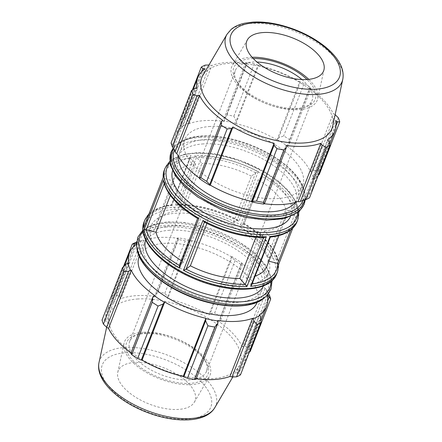 <?xml version="1.0" encoding="UTF-8"?>
<svg xmlns="http://www.w3.org/2000/svg" width="442" height="442" viewBox="0 0 442 442"><rect width="100%" height="100%" fill="white"/><g stroke="black" fill="none" stroke-linecap="round" stroke-linejoin="round"><path stroke-width="0.33" stroke-dasharray="2.21 1.66" d="M268.57 293.593L265.708 288.665A74.378 35.272 -158.7 0 1 267.852 294.483M265.708 288.665L264.99 288.565A73.582 34.896 21.3 0 0 241.603 263.344L242.072 263.172L242.503 264.128L240.978 264.371A79.124 37.52 21.3 0 0 235.078 260.576L232.05 257.404L231.84 256.592A74.378 35.272 -158.7 0 1 242.072 263.172M231.84 256.592L231.481 256.835A73.582 34.896 21.3 0 0 190.336 240.547L190.253 240.128L189.579 240.592L185.259 240.851A79.124 37.52 21.3 0 0 178.319 239.564L177.281 238.304L178.214 237.89A74.378 35.272 -158.7 0 1 190.253 240.128M178.214 237.89L178.424 238.332A73.582 34.896 21.3 0 0 143.617 240.514L143.031 240.1L136.175 242.205L115.732 294.637A79.124 37.52 21.3 0 0 111.815 296.61L112.55 300.124L133.307 246.89M136.561 243.299A74.378 35.272 -158.7 0 1 143.031 240.1M136.556 243.702L136.893 243.896A73.582 34.896 21.3 0 0 136.55 244.133M257.078 302.411A63.3 30.017 21.3 0 0 231.022 262.554A63.3 30.017 21.3 0 0 164.656 243.343A63.3 30.017 21.3 0 0 139.131 256.421M217.784 320.5L195.104 378.661L196.049 379.197M259.31 314.936L236.636 373.098L238.918 373.457L260.78 317.378M240.47 374.877L238.918 373.457M264.99 288.565L242.31 346.727L244.774 346.235L266.637 290.156M269.294 294.908L248.852 347.335L244.774 346.235M231.481 256.835L208.806 314.997L210.188 313.483L232.05 257.404M235.078 260.576L214.635 313.008L210.188 313.483M178.424 238.332L155.75 296.494L155.418 294.383L177.281 238.304M178.319 239.564L157.877 291.996L155.418 294.383M123.511 266.598L111.815 296.61M141.357 240.558L119.495 296.632L115.732 294.637M146.308 332.925A41.211 19.542 21.3 0 0 139.561 333.992A41.211 19.542 21.3 0 0 129.688 341.439A41.211 19.542 21.3 0 0 160.987 374.617A41.211 19.542 21.3 0 0 206.48 371.379A41.211 19.542 21.3 0 0 204.254 359.213A41.211 19.542 21.3 0 0 146.308 332.925M144.214 333.544A43.681 20.713 -158.7 0 1 205.635 361.412A43.681 20.713 -158.7 0 1 188.231 383.418A43.681 20.713 -158.7 0 1 134.976 362.655A43.681 20.713 -158.7 0 1 137.059 334.671A43.681 20.713 -158.7 0 1 144.214 333.544M143.031 332.268A45.918 21.78 21.3 0 0 124.031 343.34A45.918 21.78 21.3 0 0 159.385 378.728A45.918 21.78 21.3 0 0 209.353 376.606A45.918 21.78 21.3 0 0 192.535 347.092A45.918 21.78 21.3 0 0 143.031 332.268M301.93 79.543A41.211 19.542 -158.7 0 1 312.085 100.505A41.211 19.542 -158.7 0 1 302.217 107.959A41.211 19.542 -158.7 0 1 237.52 82.737A41.211 19.542 -158.7 0 1 235.299 70.571A41.211 19.542 -158.7 0 1 251.918 62.057A41.211 19.542 -158.7 0 1 256.968 62.013M189.579 240.592L167.717 296.665L164.822 293.284A79.124 37.52 21.3 0 0 157.877 291.996M167.717 296.665L167.662 298.704A73.582 34.896 -158.7 0 1 208.806 314.997M242.503 264.128L220.641 320.201L220.536 316.803A79.124 37.52 21.3 0 0 214.635 313.008M220.641 320.201L218.928 321.505A73.582 34.896 -158.7 0 1 242.31 346.727M250.249 351.412A79.124 37.52 21.3 0 0 248.852 347.335M267.797 300.764L247.255 353.456L249.387 352.003M247.255 353.456L244.713 353.722A73.582 34.896 -158.7 0 1 243.984 364.307A73.582 34.896 -158.7 0 1 236.636 373.098M196.204 378.805A73.582 34.896 -158.7 0 1 195.104 378.661M130.826 353.379L131.926 353.65A73.582 34.896 -158.7 0 1 130.987 352.97M126.075 264.051L104.213 320.124L102.036 320.069M104.213 320.124L106.141 321.433A73.582 34.896 -158.7 0 1 106.87 310.848A73.582 34.896 -158.7 0 1 114.218 302.057L112.55 300.124M119.495 296.632L120.942 298.676A73.582 34.896 -158.7 0 1 136.545 295.643A73.582 34.896 -158.7 0 1 155.75 296.494M138.02 298.974A69.891 33.144 21.3 0 0 109.108 315.826A69.891 33.144 21.3 0 0 162.91 369.683A69.891 33.144 21.3 0 0 238.967 366.451A69.891 33.144 21.3 0 0 213.364 321.533A69.891 33.144 21.3 0 0 138.02 298.974M164.822 293.284L185.259 240.851M220.536 316.803L240.978 264.371M237.288 219.928L237.708 219.917C216.956 209.497 196.817 204.353 177.286 204.48L178.076 204.729L183.524 210.602L201.9 163.474L194.856 155.385A71.212 33.769 -158.7 0 1 256.879 170.905A71.212 33.769 -158.7 0 1 258.266 171.629L255.697 172.772L251.393 176.154L233.017 223.287L237.288 219.928A69.56 32.99 -158.7 0 0 178.115 204.768M277.095 259.31L278.283 260.802L278.3 261.907A71.212 33.769 21.3 0 0 242.857 223.68L244.05 223.619L239.752 226.995L258.128 179.866L262.587 176.242L244.161 223.508L262.426 176.485L262.283 173.844A71.212 33.769 -158.7 0 1 297.731 212.072L295.543 212.199L285.792 209.701L267.416 256.83L277.095 259.31A69.56 32.99 -158.7 0 0 244.023 223.641M270.068 236.498L269.924 236.829L264.476 230.956L246.1 278.084L251.548 283.963L251.62 285.068M204.071 222.033L208.757 218.663L206.889 223.453M232.835 226.702A63.3 30.017 21.3 0 0 176.419 213.182A63.3 30.017 21.3 0 0 150.888 226.26A63.3 30.017 21.3 0 0 198.961 277.222A63.3 30.017 21.3 0 0 268.835 272.244A63.3 30.017 21.3 0 0 232.835 226.702M144.086 226.553L145.727 225.652L155.473 228.149L173.85 181.016L164.104 178.518L163.175 177.596M164.258 170.192A71.212 33.769 -158.7 0 1 191.137 155.617L190.154 156.882L190.231 157.982L195.679 163.86L177.303 210.994L171.855 205.116L171.711 205.453A71.212 33.769 21.3 0 0 144.827 220.022M149.076 213.652L163.965 206.105L171.474 204.839L190.154 156.882M190.231 157.982L171.711 205.453L191.137 155.617M179.192 265.703L183.651 262.084L202.027 214.956L197.607 218.47M277.521 271.758A71.212 33.769 21.3 0 0 278.604 264.355L278.709 264.194M278.283 260.802C275.012 247.614 263.631 235.166 244.144 223.459L244.161 223.508M177.303 210.994A59.344 28.144 21.3 0 0 156.413 222.983A59.344 28.144 21.3 0 0 155.473 228.149M181.192 260.576A59.344 28.144 21.3 0 0 183.651 262.084M268.907 261.183L267.924 260.929L286.3 213.801L296.052 216.298C297.146 216.26 297.803 215.668 298.035 214.519A71.212 33.769 -158.7 0 1 296.952 221.923M246.1 278.084A59.344 28.144 21.3 0 0 255.117 276.101M266.99 266.095A59.344 28.144 21.3 0 0 267.924 260.929M267.416 256.83A59.344 28.144 21.3 0 0 239.752 226.995M195.679 163.86A59.344 28.144 21.3 0 0 174.789 175.855A59.344 28.144 21.3 0 0 173.85 181.016M163.496 181.148L164.612 182.618L174.358 185.115A59.344 28.144 21.3 0 0 202.027 214.956M174.358 185.115L170.347 195.408M255.946 237.255L258.25 231.348L263.659 237.183L264.487 237.47M208.757 218.663A59.344 28.144 21.3 0 0 258.25 231.348M264.476 230.956A59.344 28.144 21.3 0 0 285.366 218.967A59.344 28.144 21.3 0 0 286.3 213.801M285.792 209.701A59.344 28.144 21.3 0 0 258.128 179.866M169.761 230.249A63.3 30.017 21.3 0 0 144.236 243.332A63.3 30.017 21.3 0 0 192.303 294.289A63.3 30.017 21.3 0 0 262.183 289.317A63.3 30.017 21.3 0 0 236.127 249.459A63.3 30.017 21.3 0 0 169.761 230.249M263.515 285.819A63.3 30.017 21.3 0 0 263.874 284.974A63.3 30.017 21.3 0 0 237.818 245.117A63.3 30.017 21.3 0 0 171.457 225.906A63.3 30.017 21.3 0 0 145.926 238.984A63.3 30.017 21.3 0 0 145.622 239.851M255.697 172.772L237.321 219.906L238.835 221.464A71.212 33.769 21.3 0 0 237.448 220.74A71.212 33.769 21.3 0 0 175.424 205.215L177.286 204.48M233.017 223.287A59.344 28.144 21.3 0 0 183.524 210.602M190.336 240.547L167.662 298.704M241.603 263.344L218.928 321.505M267.388 295.56L244.713 353.722M154.601 295.488L131.926 353.65M128.815 263.272L106.141 321.433M136.893 243.896L114.218 302.057M143.617 240.514L120.942 298.676M134.799 362.446A41.211 19.542 21.3 0 0 117.754 372.385A41.211 19.542 21.3 0 0 149.473 404.143A41.211 19.542 21.3 0 0 194.32 402.237A41.211 19.542 21.3 0 0 179.225 375.75A41.211 19.542 21.3 0 0 134.799 362.446M199.707 178.778L200.171 178.601A73.582 34.896 -158.7 0 1 199.364 178.021M171.087 142.965L173.645 146.214A74.378 35.272 21.3 0 0 176.071 153.286M173.645 146.214L174.386 146.39A73.582 34.896 -158.7 0 1 175.115 135.804A73.582 34.896 -158.7 0 1 182.463 127.014L181.806 126.633L180.993 124.567L180.861 119.506A79.124 37.52 -158.7 0 1 184.784 117.533L187.938 121.08L188.601 123.213A74.378 35.272 21.3 0 0 181.806 126.633M188.601 123.213L189.193 123.633A73.582 34.896 -158.7 0 1 223.995 121.451L223.867 118.826L226.923 114.892A79.124 37.52 -158.7 0 1 233.868 116.18L236.166 121.108L235.824 123.246A74.378 35.272 21.3 0 0 223.785 121.009M235.824 123.246L235.906 123.661A73.582 34.896 -158.7 0 1 277.051 139.948L278.637 137.926L283.687 135.904A79.124 37.52 -158.7 0 1 289.587 139.7L289.085 144.644L287.643 146.291A74.378 35.272 21.3 0 0 277.41 139.711M287.643 146.291L287.173 146.462A73.582 34.896 -158.7 0 1 310.56 171.678L311.279 171.778L313.223 170.678L317.897 170.236A79.124 37.52 -158.7 0 1 319.301 174.314M318.262 175.352L315.698 177.899L313.704 178.85A74.378 35.272 21.3 0 0 311.279 171.778M313.704 178.85L312.958 178.678A73.582 34.896 -158.7 0 1 312.234 189.264A73.582 34.896 -158.7 0 1 304.886 198.049L305.544 198.436L309.522 197.773M298.742 201.85A74.378 35.272 21.3 0 0 305.544 198.436M264.277 203.74A73.582 34.896 -158.7 0 1 263.355 203.618L263.565 204.06M210.226 126.462A63.3 30.017 21.3 0 0 184.701 139.539A63.3 30.017 21.3 0 0 232.768 190.502A63.3 30.017 21.3 0 0 302.648 185.524A63.3 30.017 21.3 0 0 276.593 145.667A63.3 30.017 21.3 0 0 210.226 126.462M200.171 178.601L222.851 120.445M336.047 125.721L315.698 177.899M312.958 178.678L335.638 120.517M287.173 146.462L309.853 88.301L310.947 88.571L289.085 144.644M289.587 139.7L310.03 87.267L310.947 88.571M235.906 123.661L258.581 65.499L258.029 65.035L236.166 121.108M233.868 116.18L254.31 63.753L258.029 65.035M189.193 123.633L211.867 65.471L209.801 65.002L187.938 121.08M184.784 117.533L205.226 65.101M208.956 65.018L209.801 65.002M194.524 88.494L172.656 144.573M174.386 146.39L197.066 88.229M253.255 58.537A43.681 20.713 21.3 0 0 251.404 58.615A43.681 20.713 21.3 0 0 236.138 80.538A43.681 20.713 21.3 0 0 304.72 107.273A43.681 20.713 21.3 0 0 307.013 79.499M252.078 57.261A45.918 21.78 21.3 0 0 250.222 57.344A45.918 21.78 21.3 0 0 232.42 65.339A45.918 21.78 21.3 0 0 266.57 103.798A45.918 21.78 21.3 0 0 317.743 98.605A45.918 21.78 21.3 0 0 308.743 79.35M223.867 118.826L245.73 62.747L247.365 62.46L226.923 114.892M223.995 121.451L246.669 63.289A73.582 34.896 21.3 0 0 227.47 62.438A73.582 34.896 21.3 0 0 211.867 65.471M245.73 62.747L246.669 63.289M332.666 126.125A69.891 33.144 21.3 0 0 301.052 83.201A69.891 33.144 21.3 0 0 229.895 63.322A69.891 33.144 21.3 0 0 202.812 75.494M313.223 170.678L335.147 114.66M335.086 114.605L333.235 113.522A73.582 34.896 21.3 0 0 309.853 88.301M310.03 87.267A79.124 37.52 21.3 0 0 304.129 83.472L283.687 135.904M278.637 137.926L300.499 81.847L304.129 83.472M300.499 81.847L299.731 81.792A73.582 34.896 21.3 0 0 258.581 65.499M254.31 63.753A79.124 37.52 21.3 0 0 247.365 62.46M277.051 139.948L299.731 81.792M338.34 117.804L317.897 170.236M310.56 171.678L333.235 113.522M307.367 197.9L329.229 141.821M304.886 198.049L327.561 139.893M263.355 203.618L286.029 145.457M192.386 89.947L180.861 119.506M180.993 124.567L201.552 71.847M182.463 127.014L205.138 68.853M292.703 228.299L278.604 264.355M251.393 176.154A59.344 28.144 21.3 0 0 201.9 163.474M290.388 216.823A63.3 30.017 21.3 0 0 290.886 215.69A63.3 30.017 21.3 0 0 254.885 170.142A63.3 30.017 21.3 0 0 198.469 156.623A63.3 30.017 21.3 0 0 172.938 169.7A63.3 30.017 21.3 0 0 172.54 170.872M295.411 202.337A63.3 30.017 21.3 0 0 297.543 198.618A63.3 30.017 21.3 0 0 271.487 158.761A63.3 30.017 21.3 0 0 205.121 139.556A63.3 30.017 21.3 0 0 179.596 152.634A63.3 30.017 21.3 0 0 178.645 156.811M203.43 143.899A63.3 30.017 21.3 0 0 177.899 156.976A63.3 30.017 21.3 0 0 225.972 207.939A63.3 30.017 21.3 0 0 295.847 202.966A63.3 30.017 21.3 0 0 269.791 163.109A63.3 30.017 21.3 0 0 203.43 143.899M144.042 222.033A71.212 33.769 -158.7 0 1 236.669 222.751A71.212 33.769 -158.7 0 1 243.476 226.508A71.212 33.769 -158.7 0 1 276.736 273.769M258.266 171.629L238.835 221.464M297.731 219.917A71.212 33.769 21.3 0 0 264.393 172.607A71.212 33.769 21.3 0 0 257.664 168.899A71.212 33.769 21.3 0 0 165.043 168.181M175.424 205.215L194.856 155.385M242.857 223.68L262.283 173.844M297.731 212.072L278.3 261.907M277.167 259.332L295.543 212.199M251.548 283.963L269.924 236.829M242.183 228.354A69.56 32.99 21.3 0 0 143.959 230.381A69.56 32.99 21.3 0 0 243.448 289.024A69.56 32.99 21.3 0 0 242.183 228.354M145.794 225.669A69.56 32.99 -158.7 0 1 171.894 205.16M252.095 283.858A69.56 32.99 -158.7 0 1 251.509 283.924M166.75 227A69.002 32.725 21.3 0 0 174.441 288.93A69.002 32.725 21.3 0 0 268.438 283.035A69.002 32.725 21.3 0 0 166.75 227M136.782 247.603A70.521 33.443 -158.7 0 1 166.269 225.31A70.521 33.443 -158.7 0 1 246.332 250.896A70.521 33.443 -158.7 0 1 264.775 297.505M266.145 296.245A71.361 33.841 21.3 0 0 247.481 249.084A71.361 33.841 21.3 0 0 166.463 223.188A71.361 33.841 21.3 0 0 136.628 245.746M143.031 231.498A69.842 33.122 -158.7 0 1 167.999 222.177A69.842 33.122 -158.7 0 1 236.111 240.271A69.842 33.122 -158.7 0 1 271.079 281.421M214.784 407.679A62.311 29.553 21.3 0 0 191.961 367.628A62.311 29.553 21.3 0 0 124.782 347.511A62.311 29.553 21.3 0 0 99.008 362.534M125.804 352.749A58.233 27.614 -158.7 0 1 211.619 400.038A58.233 27.614 -158.7 0 1 132.296 405.01A58.233 27.614 -158.7 0 1 125.804 352.749M296.052 216.298L290.687 230.061M197.723 218.331L179.347 265.465M164.104 178.518L145.727 225.652M164.164 183.762L164.612 182.618M190.27 158.026A69.56 32.99 21.3 0 0 164.17 178.535M164.678 182.634A69.56 32.99 21.3 0 0 197.756 218.309M204.486 222.017A69.56 32.99 21.3 0 0 263.659 237.183M269.885 236.79A69.56 32.99 21.3 0 0 295.98 216.282M295.471 212.182A69.56 32.99 21.3 0 0 262.393 176.507M169.877 162.811A69.56 32.99 -158.7 0 1 257.504 168.087A69.56 32.99 -158.7 0 1 264.156 171.75A69.56 32.99 -158.7 0 1 297.809 212.69M196.452 157.595L178.076 204.729M304.582 200.077A70.521 33.443 21.3 0 0 304.997 194.347A70.521 33.443 21.3 0 0 268.316 153.717A70.521 33.443 21.3 0 0 200.983 136.269A70.521 33.443 21.3 0 0 176.999 144.446A70.521 33.443 21.3 0 0 173.479 148.849M174.347 150.396A69.002 32.725 -158.7 0 1 202.11 136.302A69.002 32.725 -158.7 0 1 274.388 157.203A69.002 32.725 -158.7 0 1 302.886 200.618M199.9 137.429A71.361 33.841 -158.7 0 1 268.034 155.087A71.361 33.841 -158.7 0 1 305.151 196.204A71.361 33.841 -158.7 0 1 305.107 199.906L304.997 194.347C303.925 184.773 297.577 175.098 285.957 165.319C274.62 155.982 260.99 148.529 245.067 142.948C229.321 137.595 214.79 135.285 201.48 136.009C190.706 136.7 182.546 139.506 176.999 144.446L175.629 145.705A71.361 33.841 -158.7 0 1 199.9 137.429M173.22 148.374A71.361 33.841 -158.7 0 1 175.629 145.705L173.209 148.357M199.972 140.169A69.842 33.122 21.3 0 0 207.757 202.856A69.842 33.122 21.3 0 0 302.897 196.889A69.842 33.122 21.3 0 0 199.972 140.169M255.664 172.8A69.56 32.99 21.3 0 0 196.491 157.639M342.771 79.411A62.311 29.553 21.3 0 0 314.582 41.145A62.311 29.553 21.3 0 0 251.144 23.415A62.311 29.553 21.3 0 0 226.989 34.272M139.561 333.992L137.059 334.671M204.254 359.213L205.635 361.412M206.48 371.379L312.085 100.505M129.688 341.439L235.299 70.571M156.413 222.983L174.789 175.855M278.891 235.575L285.366 218.967M142.888 230.16L153.219 224.464L167.369 221.884L183.695 222.42L201.497 225.856L219.53 231.945L236.487 240.244L253.923 252.448L266.161 265.802L272.09 280.532M243.984 364.307L260.879 320.975M106.87 310.848L124.506 265.603M232.823 376.932L238.967 366.451M106.632 327.284L109.108 315.826M263.874 284.974L268.835 272.244M145.926 238.984L150.888 226.26M257.117 302.311L262.183 289.317M139.169 256.327L144.236 243.332M194.32 402.237L209.353 376.606M117.754 372.385L124.031 343.34M302.217 107.959L304.72 107.273M237.52 82.737L236.138 80.538M169.689 161.418L172.855 158.938L184.176 154.258L197.972 152.623L213.934 153.706L239.807 160.225L264.465 171.684L278.162 181.065L288.886 191.264L295.958 201.69L298.886 211.79M312.234 189.264L329.754 144.324M175.115 135.804L193.215 89.378M290.886 215.69L295.847 202.966M172.938 169.7L177.899 156.976M297.543 198.618L302.648 185.524M179.596 152.634L184.701 139.539M247.454 39.714L232.42 65.339M324.025 69.565L317.743 98.605"/><path stroke-width="0.66" d="M163.142 304.024L164.363 302.24A74.378 35.272 -158.7 0 1 154.131 295.659L152.694 297.306L152.192 302.251A79.124 37.52 21.3 0 0 158.087 306.046L163.142 304.024L141.28 360.097L142.048 360.158L164.722 301.997A73.582 34.896 21.3 0 0 205.867 318.29L205.613 320.837L207.906 325.765A79.124 37.52 21.3 0 0 214.851 327.058L217.912 323.124L217.994 320.942A74.378 35.272 -158.7 0 1 205.95 318.704M164.363 302.24L164.722 301.997M217.994 320.942L217.784 320.5A73.582 34.896 21.3 0 0 252.586 318.317L253.172 318.737L253.841 320.87L256.995 324.417A79.124 37.52 21.3 0 0 260.913 322.445L260.78 317.378L259.973 315.317A74.378 35.272 -158.7 0 1 253.172 318.737M259.973 315.317L259.31 314.936A73.582 34.896 21.3 0 0 266.659 306.146A73.582 34.896 21.3 0 0 267.388 295.56L268.134 295.731L270.692 298.985A79.124 37.52 21.3 0 0 269.294 294.908L268.57 293.593M267.852 294.483A74.378 35.272 -158.7 0 1 268.134 295.731M136.65 242.05L136.175 242.205A79.124 37.52 21.3 0 0 132.257 244.177L136.235 243.514A74.378 35.272 -158.7 0 1 136.561 243.299M136.235 243.514L136.556 243.702M136.55 244.133A73.582 34.896 21.3 0 0 129.545 252.686A73.582 34.896 21.3 0 0 128.815 263.272L128.07 263.101L126.075 264.051L122.478 267.637A79.124 37.52 21.3 0 0 123.876 271.714L128.556 271.272L130.5 270.167A74.378 35.272 -158.7 0 1 128.07 263.101M130.5 270.167L131.219 270.266A73.582 34.896 21.3 0 0 154.601 295.488L154.131 295.659M139.169 256.327L139.131 256.421A63.3 30.017 21.3 0 0 187.198 307.383A63.3 30.017 21.3 0 0 257.078 302.411L257.117 302.311M158.087 306.046L137.65 358.473L141.28 360.097M214.851 327.058L194.408 379.49L196.049 379.197L217.912 323.124M260.913 322.445L240.47 374.877A79.124 37.52 21.3 0 1 236.553 376.844L256.995 324.417M132.257 244.177L123.511 266.598M133.307 246.89L134.412 244.05M131.219 270.266L108.544 328.428L106.693 327.345L128.556 271.272M123.876 271.714L103.434 324.146L106.693 327.345M256.968 62.013A41.211 19.542 -158.7 0 1 301.93 79.543M249.387 352.003L250.249 351.412L270.692 298.985M253.841 320.87L231.973 376.949L236.553 376.844M231.973 376.949L229.912 376.479A73.582 34.896 -158.7 0 1 196.204 378.805M205.613 320.837L183.75 376.916L187.463 378.197A79.124 37.52 21.3 0 0 194.408 379.49M183.75 376.916L183.192 376.446A73.582 34.896 -158.7 0 1 142.048 360.158M152.694 297.306L130.826 353.379L131.749 354.683A79.124 37.52 21.3 0 0 137.65 358.473M130.987 352.97A73.582 34.896 -158.7 0 1 108.544 328.428M122.478 267.637L102.036 320.069A79.124 37.52 21.3 0 0 103.434 324.146M269.117 297.378L267.797 300.764M187.463 378.197L207.906 325.765M131.749 354.683L152.192 302.251M206.889 223.453L190.38 265.797L186.082 269.172L183.513 270.316A71.212 33.769 21.3 0 0 246.923 286.565L239.873 278.477L255.946 237.255M269.924 236.829L270.068 236.498A71.212 33.769 -158.7 0 0 296.952 221.923L292.101 228.868C287.057 233.376 279.786 236.122 270.3 237.105L251.62 285.068L250.636 286.333A71.212 33.769 21.3 0 0 277.521 271.758L276.736 273.769A71.212 33.769 -158.7 0 1 198.121 279.366A71.212 33.769 -158.7 0 1 144.042 222.033L144.827 220.022A71.212 33.769 21.3 0 0 143.744 227.431L144.086 226.553M170.347 195.408L155.982 232.249L146.236 229.752L144.048 229.879A71.212 33.769 21.3 0 0 179.491 268.101L179.347 265.465M278.604 264.355L277.675 263.432L268.907 261.183M278.692 264.239L277.521 271.758M155.982 232.249A59.344 28.144 21.3 0 0 181.192 260.576M190.38 265.797A59.344 28.144 21.3 0 0 239.873 278.477M255.117 276.101A59.344 28.144 21.3 0 0 266.99 266.095L278.891 235.575M145.622 239.851A63.3 30.017 21.3 0 0 193.999 289.946A63.3 30.017 21.3 0 0 263.515 285.819M252.586 318.317L229.912 376.479M205.867 318.29L183.192 376.446M209.723 184.546L206.696 181.375A79.124 37.52 -158.7 0 1 200.795 177.579L199.276 177.822L199.707 178.778A74.378 35.272 21.3 0 0 209.933 185.358L209.723 184.546L231.586 128.467L227.138 128.942L206.696 181.375M199.364 178.021A73.582 34.896 -158.7 0 1 176.789 153.385L176.071 153.286L172.485 147.042A79.124 37.52 -158.7 0 1 171.087 142.965L191.524 90.533L194.524 88.494L197.066 88.229A73.582 34.896 21.3 0 1 197.789 77.643A73.582 34.896 21.3 0 1 205.138 68.853L202.856 68.493L201.303 67.073L192.386 89.947M305.599 199.745L326.041 147.313A79.124 37.52 21.3 0 0 329.964 145.341L309.522 197.773A79.124 37.52 -158.7 0 1 305.599 199.745L298.742 201.85L298.157 201.436A73.582 34.896 -158.7 0 1 264.277 203.74M251.526 201.823A74.378 35.272 21.3 0 0 263.565 204.06L264.493 203.64L263.46 202.386A79.124 37.52 -158.7 0 1 256.515 201.093L252.194 201.359L251.526 201.823L251.437 201.403A73.582 34.896 -158.7 0 1 210.293 185.115L209.933 185.358M175.137 151.788L196.999 95.715L199.464 95.223A73.582 34.896 21.3 0 0 222.851 120.445L221.138 121.749L199.276 177.822M200.795 177.579L221.238 125.147L221.138 121.749M251.437 201.403L274.117 143.241L274.062 145.285L252.194 201.359M256.515 201.093L276.957 148.667L274.062 145.285M298.157 201.436L320.831 143.274L322.284 145.313L300.422 201.392M326.041 147.313L322.284 145.313M329.964 145.341L329.229 141.821L327.561 139.893A73.582 34.896 21.3 0 0 334.909 131.103A73.582 34.896 21.3 0 0 335.638 120.517L337.566 121.821L339.743 121.881L319.301 174.314L318.262 175.352M337.566 121.821L336.047 125.721M201.303 67.073A79.124 37.52 21.3 0 1 205.226 65.101L208.956 65.018M307.013 79.499A43.681 20.713 21.3 0 0 253.255 58.537M308.743 79.35A45.918 21.78 21.3 0 0 252.078 57.261M226.989 34.272L202.812 75.494A69.891 33.144 21.3 0 0 254.785 134.025A69.891 33.144 21.3 0 0 332.666 126.125L342.771 79.411C343.981 72.803 342.114 66.068 337.174 59.2C334.108 54.885 330.102 50.719 325.152 46.708C312.174 36.448 296.858 29.128 279.2 24.746C269.731 22.503 260.951 21.619 252.857 22.1L244.796 23.183C239.36 24.327 234.868 26.349 231.31 29.244L226.989 34.272A62.311 29.553 21.3 0 0 273.333 86.461A62.311 29.553 21.3 0 0 342.771 79.411M191.524 90.533A79.124 37.52 21.3 0 0 192.927 94.61L172.485 147.042M196.999 95.715L192.927 94.61M221.238 125.147A79.124 37.52 21.3 0 0 227.138 128.942M231.586 128.467L232.973 126.953A73.582 34.896 21.3 0 0 274.117 143.241M276.957 148.667A79.124 37.52 21.3 0 0 283.902 149.954L263.46 202.386M264.493 203.64L286.355 147.567L283.902 149.954M286.355 147.567L286.029 145.457A73.582 34.896 21.3 0 0 320.831 143.274M339.743 121.881A79.124 37.52 21.3 0 0 338.34 117.804L335.086 114.605M210.293 185.115L232.973 126.953M176.789 153.385L199.464 95.223M201.552 71.847L202.856 68.493M204.071 222.033C224.823 232.453 244.962 237.597 264.487 237.47L266.349 236.73A71.212 33.769 -158.7 0 1 202.944 220.486L204.458 222.044M197.618 218.442L197.635 218.486C178.143 206.784 166.761 194.336 163.496 181.148L163.479 180.043L144.048 229.879M197.723 218.331L198.922 218.271A71.212 33.769 -158.7 0 1 163.479 180.043M164.258 170.192L163.175 177.596A71.212 33.769 -158.7 0 1 164.258 170.192L165.043 168.181A71.212 33.769 21.3 0 0 219.121 225.514A71.212 33.769 21.3 0 0 297.731 219.917L298.886 211.79M172.54 170.872A63.3 30.017 21.3 0 0 221.011 220.663A63.3 30.017 21.3 0 0 290.388 216.823M178.645 156.811A63.3 30.017 21.3 0 0 227.663 203.596A63.3 30.017 21.3 0 0 295.411 202.337M263.426 32.531A41.211 19.542 21.3 0 0 247.454 39.714A41.211 19.542 21.3 0 0 278.101 74.223A41.211 19.542 21.3 0 0 324.025 69.565A41.211 19.542 21.3 0 0 305.383 44.255A41.211 19.542 21.3 0 0 263.426 32.531M246.923 286.565L266.349 236.73M202.944 220.486L183.513 270.316M179.491 268.101L198.922 218.271M143.744 227.431L163.175 177.596M270.068 236.498L250.636 286.333M186.082 269.172L204.397 222.199M179.308 265.399A69.56 32.99 -158.7 0 1 146.308 229.768M245.288 284.311A69.56 32.99 -158.7 0 1 186.115 269.15M277.604 263.41A69.56 32.99 -158.7 0 1 252.095 283.858M136.782 247.603C137.832 263.52 158.684 283.062 185.872 294.775C216.597 308.433 251.807 310.08 264.775 297.505A70.521 33.443 -158.7 0 1 191.38 296.654A70.521 33.443 -158.7 0 1 136.782 247.603L136.628 245.746A71.361 33.841 21.3 0 0 191.878 295.383A71.361 33.841 21.3 0 0 266.145 296.245L270.952 289.372L272.09 280.532M271.079 281.421A69.842 33.122 -158.7 0 1 192.872 292.836A69.842 33.122 -158.7 0 1 143.031 231.498M214.784 407.679C205.69 423.314 174.131 423.342 145.153 411.64C116.992 400.369 95.257 379.717 99.008 362.534A62.311 29.553 21.3 0 0 146.976 410.557A62.311 29.553 21.3 0 0 214.784 407.679L232.823 376.932M290.687 230.061L277.675 263.432M263.598 237.487L245.327 284.355M146.236 229.752L164.164 183.762M297.809 212.69A69.56 32.99 -158.7 0 1 219.928 223.431A69.56 32.99 -158.7 0 1 169.877 162.811M173.479 148.849A70.521 33.443 21.3 0 0 225.995 207.574A70.521 33.443 21.3 0 0 304.582 200.077M302.886 200.618A69.002 32.725 -158.7 0 1 226.58 206.077A69.002 32.725 -158.7 0 1 174.347 150.396M173.209 148.357L170.767 152.728L170.303 164.866L175.706 176.275L185.06 186.994L197.928 197.132L220.536 209.287L245.415 217.348L266.509 220.166L284.56 218.619L299.151 211.558L304.041 204.513L305.129 199.894A71.361 33.841 -158.7 0 1 225.216 209.585A71.361 33.841 -158.7 0 1 173.22 148.374M254.432 22.835A58.233 27.614 -158.7 0 1 340.252 70.123A58.233 27.614 -158.7 0 1 260.924 75.096A58.233 27.614 -158.7 0 1 254.432 22.835M296.952 221.923L297.731 219.917M276.736 273.769C269.985 293.206 228.171 294.157 191.878 277.709C159.479 263.719 136.992 238.829 144.042 222.033M149.076 213.652L144.827 220.022M264.775 297.505L266.145 296.245M136.628 245.746L137.832 237.194L142.888 230.16M260.879 320.975L266.659 306.146M124.506 265.603L129.545 252.686M99.008 362.534L106.632 327.284M292.703 228.299L278.709 264.194M197.607 218.47L179.192 265.703M163.087 177.712L143.882 226.967M165.043 168.181L169.689 161.418M329.754 144.324L334.909 131.103M193.215 89.378L197.789 77.643"/></g></svg>
